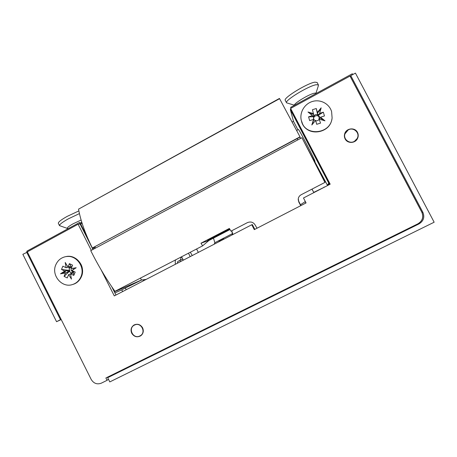 <?xml version="1.0" encoding="UTF-8"?>
<svg xmlns="http://www.w3.org/2000/svg" width="457" height="457" viewBox="0 0 457 457"><rect width="100%" height="100%" fill="white"/><g stroke="black" fill="none" stroke-linecap="round" stroke-linejoin="round"><path stroke-width="0.69" d="M350.782 75.645L422.896 212.356C424.856 217.229 423.542 221.091 418.955 223.936L107.669 377.688L109.789 381.921L434.15 222.216L355.432 73.109L350.782 75.645L350.416 76.845M27.443 252.098L22.85 254.321L56.554 321.688L61.118 319.363M82.22 223.667L78.101 224.216L27.329 251.876L91.183 379.413C93.708 383.474 97.084 384.725 101.305 383.172L107.058 380.333L105.881 377.985L417.892 223.816C422.474 220.971 423.788 217.115 421.834 212.248L350.005 76.068L290.601 108.435L330.177 184.182L303.482 197.99L306.059 202.937L254.292 229.631L251.773 224.753L114.29 295.896L101.191 269.956M330 184.274L290.829 109.292L290.332 109.566L293.497 121.328L292.212 122.025M107.669 377.688L109.394 376.254M61.152 319.603L56.554 321.688M140.47 278.096L141.442 280.021L114.793 291.617L113.89 289.829M93.388 249.225L92.822 248.117M87.344 237.263L80.546 223.804M293.497 121.328L297.918 129.794M114.347 291.852L114.793 291.617M81.74 223.707L81.489 222.325L81.974 222.89M81.489 222.325L80.055 223.107M26.94 252.184L26.843 251.19L79.518 222.473L80.643 223.799M79.804 224.073L79.518 222.473M291.058 108.183L290.663 107.372L291.103 108.16M290.663 107.372L352.318 73.76L352.85 74.514M327.652 185.485L327.475 185.154L328.743 183.091L290.332 109.566M298.398 129.531L298.427 129.52C298.781 128.72 315.484 160.887 314.982 161.395L314.993 162.092L327.572 185.531M418.572 223.45C422.679 220.537 423.793 216.818 421.908 212.282L350.462 76.822M328.743 183.091L329.194 182.737M126.178 289.744L125.315 288.041L121.773 289.875L122.636 291.577M60.45 319.666L26.689 252.224M141.819 279.901L125.315 288.041M141.442 280.021L146.211 279.376M327.475 185.154L329.583 183.474M312.022 189.107L313.742 192.38L324.19 187.279M142.961 279.764L143.481 280.792M175.648 259.85L175.231 261.215L175.345 264.3M324.064 187.039L323.864 187.444M313.742 192.38L311.948 189.147M196.59 248.985L198.338 252.401M190.209 256.611L188.467 253.201M180.281 260.204L181.292 256.92M181.589 256.765L183.326 260.17M190.323 252.235L192.266 255.543M354.426 141.344C349.502 144.332 343.013 139.185 344.961 133.855L348.165 129.959C353.501 126.669 360.299 132.981 357.254 138.414L354.426 141.344M344.875 134.061L344.395 135.255M355.763 140.767L356.5 139.602M139.094 336.312C132.821 338.631 128.16 328.486 134.038 325.298L135.215 324.756C141.316 322.459 146.109 332.182 140.556 335.598L139.094 336.312M229.82 229.203L207.592 240.548L216.852 235.309L229.682 228.974M300.735 205.679L298.798 202.057L298.284 198.578C298.638 196.898 299.615 195.607 301.209 194.716L324.927 182.412L301.911 137.706L90.732 250.647C98.066 265.288 106.138 278.856 114.947 291.338L202.617 245.86L200.983 243.198L229.374 228.443L230.968 231.151L247.483 222.588C250.676 221.394 253.172 222.102 254.972 224.718L257.017 228.226M324.738 182.04L325.241 181.783L302.82 139.454M202.617 245.86L208.855 240.525L230.014 229.534M200.983 243.198L208.855 240.525M297.804 139.905L297.101 138.637M95.239 248.237L95.096 246.763M298.187 199.498L298.798 202.057M300.872 205.61L298.735 201.269M232.95 234.492L231.745 230.751M232.019 234.972L232.482 233.584L231.556 230.848M213.482 238.12L214.859 242.713L214.19 244.198M214.859 242.713L232.482 233.584M223.936 239.154L223.507 238.525L223.719 239.268M223.507 238.525L218.972 240.868L219.177 241.616M90.337 377.722L61.152 319.432M121.773 289.875L114.89 292.914M300.003 136.82L279.45 98.438L78.558 209.123C80.529 220.474 85.122 233.436 92.331 247.997L300.003 136.82L300.449 138.488M300.112 137.026L92.331 247.997M95.182 247.648L92.428 248.191M305.276 201.428L305.013 201.6L305.939 202.994M300.449 204.747L305.093 201.714M182.811 259.159L179.875 260.376L180.515 261.627M177.242 263.318L177.813 261.444L179.875 260.376M301.22 120.111L302.625 124.076C308.504 136.871 329.983 133.25 331.931 118.963C329.783 134.764 305.15 136.552 301.529 121.345L301.494 121.156C305.236 136.849 330.794 134.278 332.102 117.9L331.605 111.628C329.377 103.853 320.643 99.129 312.748 101.38C304.825 103.522 299.524 112.074 301.186 119.923M66.322 256.514C76.553 254.269 86.007 266.877 81.397 276.696C79.689 280.535 76.913 283.089 73.063 284.363C80.929 282.197 84.996 271.829 80.912 264.22C77.342 258.102 72.24 255.583 65.608 256.663L65.791 256.628C61.147 257.582 57.828 260.29 55.828 264.752C50.984 275.148 61.792 288.178 72.355 284.591C76.308 283.346 79.152 280.769 80.9 276.851C85.516 267.008 76.045 254.378 65.791 256.628M345.126 138.905C344.304 137.277 344.155 135.575 344.681 133.798C346.172 128.074 354.998 127.075 357.483 132.381C358.482 134.415 358.488 136.472 357.5 138.557C355.249 143.521 347.394 143.727 345.126 138.905M344.761 133.553L346.457 131.29M131.736 333.262C130.371 329.874 131.09 327.143 133.907 325.064C137.466 323.442 140.362 324.356 142.595 327.795C143.926 331.028 143.298 333.696 140.71 335.815C137.077 337.677 134.084 336.832 131.736 333.262M133.947 325.35L134.512 324.744M108.069 377.356L107.886 376.996M115.958 295.033L111.776 286.756M92.948 249.465L80.112 224.044M254.812 229.363L252.338 224.57L251.773 224.753M357.82 136.786L356.957 139.459M141.619 335.044L140.859 335.375M290.829 109.292L290.601 108.435M108.418 379.184L107.058 380.333M91.291 250.345L78.101 224.216M318.923 119.631L319.152 117.535C318.278 114.101 312.674 115.878 313.799 119.226L313.982 119.683M314.222 119.968L313.428 118.62L313.685 116.741L313.251 116.181L312.514 116.415L312.485 115.615L308.561 116.861L313.685 116.741M313.81 115.164L313.942 116.267C314.896 114.541 316.153 114.141 317.712 115.073L317.604 113.959L318.615 114.484L319.357 114.25L321.168 107.823L317.404 112.393L316.261 108.509L312.434 109.731L313.81 115.164L313.251 116.181M318.615 114.484L318.181 115.318L319.534 116.689L319.272 119.037L319.717 118.232L320.46 117.997L320.5 117.209L324.453 115.958L323.339 112.176L318.181 115.318M319.157 119.248L320.551 123.099L319.157 119.248L319.717 118.232M319.015 119.505C318.261 120.488 317.152 120.916 315.684 120.802M308.561 116.861L309.669 120.631L313.593 119.391L313.611 120.157L314.353 119.923L315.41 120.619M320.551 123.099L316.718 124.304L315.576 120.42L311.823 124.967L313.593 119.391M317.404 112.393L317.604 113.959M316.261 108.509L317.712 115.073M319.392 113.427L323.339 112.176M319.409 119.214L324.996 120.825L320.5 117.209M313.571 113.61L308.012 112.011L312.485 115.615M323.396 120.368L320.46 117.997M313.611 120.157L312.251 124.453M313.593 114.433L309.583 113.279M320.745 109.149L317.387 113.227M71.372 268.088L71.172 268.556M69.047 268.676L71.006 267.208L68.864 267.505L68.242 267.208L66.139 267.745L62.872 266.163L61.495 269.47L69.647 270.464L69.047 268.676M69.795 267.145L71.435 267.042L69.395 263.632L67.973 267.031L70.064 266.5L69.795 267.145L68.864 267.505M71.435 267.042L71.835 266.979M73.32 269.596L73.137 268.242M73.965 271.515L71.96 272.938L72.583 273.235L70.515 273.823L73.794 275.411L73.394 272.269M70.846 273.732L71.96 272.938M71.029 273.297L72.96 272.441C70.749 273.046 69.704 272.538 69.818 270.921L67.865 271.772L67.596 272.412L65.488 272.989L64.077 276.382L69.818 270.921M61.495 269.47L64.763 271.047L66.876 270.487L67.493 270.784L67.865 271.772M67.493 270.784L69.647 270.464M69.395 263.632L72.589 265.169L71.166 268.567C70.915 270.595 71.766 271.721 73.72 271.938M70.544 274L68.681 274.531L67.265 277.925L64.077 276.382M71.166 268.567L76.193 267.739L71.898 270.515L75.182 272.098L73.794 275.411M68.681 274.531L71.435 279.107L70.515 273.823M64.763 271.047L60.495 273.812L65.488 272.989M67.973 267.031L65.22 262.461L66.139 267.745M66.876 270.487L62.643 273.223L67.596 272.412M62.643 273.223L60.495 273.812M68.127 228.683L59.507 225.632C59.513 224.404 62.46 222.136 68.344 218.84L79.438 213.59M58.393 223.422L58.313 223.256C58.302 221.999 61.238 219.72 67.122 216.418L78.878 210.911M294.571 105.241L286.579 102.831C284.094 100.791 308.589 85.745 316.295 84.705L318.415 84.951L318.398 85.642L315.844 93.611M286.579 102.831L285.277 100.346C282.757 98.232 307.224 83.134 314.959 82.157L317.118 82.483M418.955 223.936L418.018 223.753M421.908 212.282L422.896 212.356M314.982 161.395L314.673 161.555M279.598 98.678L78.558 209.123M67.493 228.426C66.711 227.883 68.613 226.329 73.183 223.759L81.106 220.034M294.656 105.196C292.823 104.036 309.206 94.033 314.387 93.199C315.49 92.988 315.97 93.137 315.827 93.651M298.427 129.52L296.673 130.462M344.961 133.855L344.435 135.123M134.038 325.298L135.295 324.459M140.939 335.307L142.156 334.398M207.832 240.228L216.858 235.309M216.864 235.304L229.688 228.98M357.123 139.156L357.5 138.557M141.11 335.512L140.71 335.815M319.015 119.448L319.603 118.517M313.913 119.591L313.702 119.266M73.428 272.252L72.806 272.549M59.507 225.632L58.313 223.256M318.415 84.951L317.089 82.431"/></g></svg>
